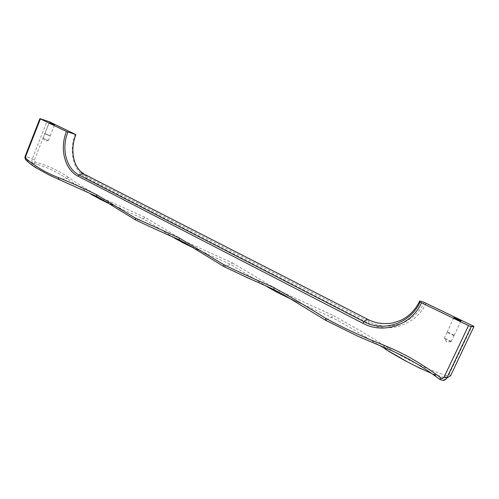 <?xml version="1.0" encoding="UTF-8"?>
<svg xmlns="http://www.w3.org/2000/svg" width="499" height="499" viewBox="0 0 499 499"><rect width="100%" height="100%" fill="white"/><g stroke="black" fill="none" stroke-linecap="round" stroke-linejoin="round"><path stroke-width="0.37" stroke-dasharray="2.5 1.87" d="M450.609 375.685L447.254 378.067L445.52 377.918L439.887 379.383L428.728 371.375C436.987 376.87 436.55 375.778 436.432 375.678L431.729 373.47M450.659 375.572L449.006 374.431L446.405 375.604L445.52 377.918L431.972 373.564L421.094 368.873M446.405 375.604C425.335 368.699 405.943 359.455 388.228 347.872L386.513 349.861L378.666 345.165L357.877 336.251L325.847 320.19L331.71 317.295L290.842 299.044M385.278 349.138L378.666 345.165C362.86 334.91 347.21 325.622 331.71 317.295L333.095 315.443L279.633 290.948L277.824 292.682M325.535 320.233L285.752 296.013L294.136 300.492L304.926 305.251L290.836 299.038M275.754 291.609L267.321 286.894L224.157 266.528L230.875 264.514L193.132 247.754L207.166 253.804L197.785 249.831L188.535 244.965L223.795 266.528M267.321 286.894L230.875 264.514L232.322 262.873L185.977 241.859L184.087 243.369M185.977 241.859L144.866 217.252L143.4 218.718L174.793 238.285L136.102 220.065L143.4 218.718L107.834 202.987L121.637 208.888L103.948 200.592L135.591 219.972M102.389 200.386L104.297 199.051C91.635 192.377 79.647 185.141 68.332 177.332L66.797 178.623L91.18 194.404L85.51 191.279L59.107 179.44L66.797 178.623C57.291 172.03 47.262 167.227 36.708 164.215L33.233 163.242C31.892 162.362 31.549 160.934 32.217 158.956L47.168 120.889M58.608 179.341L59.107 179.44C47.343 174.906 36.327 168.45 26.067 160.067L33.745 163.41L35.211 162.056L34.481 159.836L25.218 156.112M451.14 341.696C448.913 341.154 446.611 340.087 444.222 338.509L444.191 338.228C446.649 338.865 448.981 339.956 451.19 341.509L451.14 341.696M454.078 335.484C451.626 334.829 449.287 333.737 447.06 332.215L447.104 332.041C449.555 332.702 451.894 333.787 454.121 335.309L454.078 335.484M454.109 335.503C451.639 334.835 449.275 333.737 447.023 332.197L447.073 332.028C449.543 332.69 451.907 333.794 454.152 335.322L454.109 335.503M49.488 135.716L44.891 133.701L49.488 135.716M45.671 133.832L50.212 135.822L45.671 133.832M43.812 138.547L48.347 140.562L43.812 138.547M25.942 159.986L26.067 160.067C25.181 159.038 25.062 157.728 25.711 156.15L40.382 118.693M474.013 326.408L450.641 375.541L447.254 378.067L442.47 380.4L439.887 379.383M85.067 174.638L86.976 176.977C80.445 173.427 76.091 167.489 73.927 159.169L72.904 152.014M144.866 217.252L104.297 199.051M68.332 177.332C57.722 170.065 46.675 164.976 35.211 162.056M34.481 159.836L49.438 121.8M426.059 303.167C416.384 325.042 388.434 334.149 368.487 323.215L86.901 178.386C73.603 171.893 68.344 151.11 75.349 134.281M449.006 374.431L472.291 325.435M388.228 347.872C369.51 336.077 351.134 325.267 333.095 315.443M279.633 290.948L232.322 262.873M368.256 319.616L368.929 321.643C388.103 332.128 414.912 323.352 424.181 302.363M86.901 178.386L86.976 176.977L368.929 321.643L368.487 323.215M30.869 162.375L36.708 164.215L30.869 162.375M444.135 338.409L447.06 332.215M451.233 341.584L446.699 341.983L444.222 338.509M50.237 135.834L54.584 124.806M43.051 138.441L44.916 133.707M48.347 140.562L45.097 141.036L43.064 138.466M454.152 335.322L460.945 320.957M174.793 238.285L181.992 242.296M91.186 194.404L99.02 198.727M451.19 341.509L454.121 335.309M48.353 140.543L50.212 135.822M44.891 133.701L49.239 122.635M447.023 332.197L453.865 317.688"/><path stroke-width="0.75" d="M439.887 379.383L428.728 371.375C414.089 361.544 399.144 353.517 383.899 347.298L357.87 336.251L325.535 320.233L325.791 318.35C308.157 307.365 290.905 297.13 274.038 287.649C256.442 280.008 239.688 272.342 223.77 264.645L179.166 237.942L135.485 218.175L96.656 194.722C83.589 188.291 70.783 182.559 58.252 177.519C46.226 172.947 35.46 166.597 25.954 158.464L25.942 159.986C28.212 162.262 31.275 164.707 35.136 167.308L49.002 174.931L58.608 179.341M431.729 373.47C415.492 366.441 400.404 358.556 386.451 349.83L383.899 347.298L384.13 345.327C363.366 337.174 343.917 328.186 325.791 318.35M325.535 320.233L285.752 296.013L273.92 289.526L277.812 292.67L267.327 286.9M290.842 299.044L277.812 292.67L290.836 299.038M274.038 287.649L273.92 289.526L247.41 277.718L223.795 266.528L223.77 264.645M223.795 266.528L188.535 244.965L179.222 239.782L184.069 243.35L174.793 238.285M193.132 247.754L184.069 243.35L193.138 247.754M179.166 237.942L179.222 239.782L155.432 229.253L135.703 220.034L135.485 218.175M135.591 219.972L103.948 200.592L96.831 196.5L102.357 200.361L91.186 194.404M102.495 200.436L107.853 202.993L102.526 200.448M96.656 194.722L96.831 196.5L58.745 179.403L58.252 177.519M450.659 375.572L474.013 326.408L424.181 302.363C420.351 300.978 418.767 300.71 419.434 301.558L420.052 302.088C410.621 323.458 383.407 332.384 363.971 321.712L79.067 175.018C81.031 173.926 82.809 173.683 84.4 174.294L80.339 171.201C77.47 168.35 75.33 164.339 73.927 159.169C72.043 151.054 72.692 142.87 75.873 134.605L49.438 121.8L39.914 118.594L25.218 156.112L25.68 156.443L40.394 118.881L39.914 118.594M72.904 152.014C72.661 146.082 73.652 140.281 75.879 134.605L66.492 131.48L40.394 118.881M420.052 302.088L468.524 325.591L471.206 326.633L474 326.496M49.994 122.785L54.591 124.794L49.994 122.785M460.989 320.963L461.02 320.813C458.724 319.354 456.354 318.268 453.903 317.545L453.865 317.688C456.161 319.154 458.537 320.239 460.989 320.963M468.524 325.591L444.129 376.988L446.817 377.968C445.913 379.677 444.466 380.488 442.47 380.4L439.762 379.402L440.636 377.718C422.41 363.952 403.579 353.155 384.13 345.327M66.492 131.48C59.412 148.577 64.677 169.654 78.081 176.228L79.067 175.018C66.199 168.737 61.128 148.502 67.933 132.098M78.081 176.228L362.948 323.321L363.971 321.712C365.642 319.953 366.946 319.192 367.882 319.422L85.067 174.638M362.948 323.321C383.201 334.467 411.625 325.198 421.48 302.881M419.434 301.558C415.087 310.347 408.693 316.684 400.248 320.564L393.087 322.909C388.116 323.789 382.827 323.77 377.213 322.853C370.252 320.826 370.083 320.483 367.882 319.422L368.256 319.616M450.609 375.685L446.817 377.968L471.206 326.633M25.954 158.464L25.68 156.443M444.129 376.988C443.255 378.323 442.089 378.566 440.636 377.718M385.278 349.138L407.246 361.769L421.094 368.873M275.754 291.609L277.824 292.682M181.992 242.296L184.087 243.369M99.02 198.727L102.389 200.386M25.218 156.112C24.719 157.584 24.956 158.875 25.942 159.986"/></g></svg>
